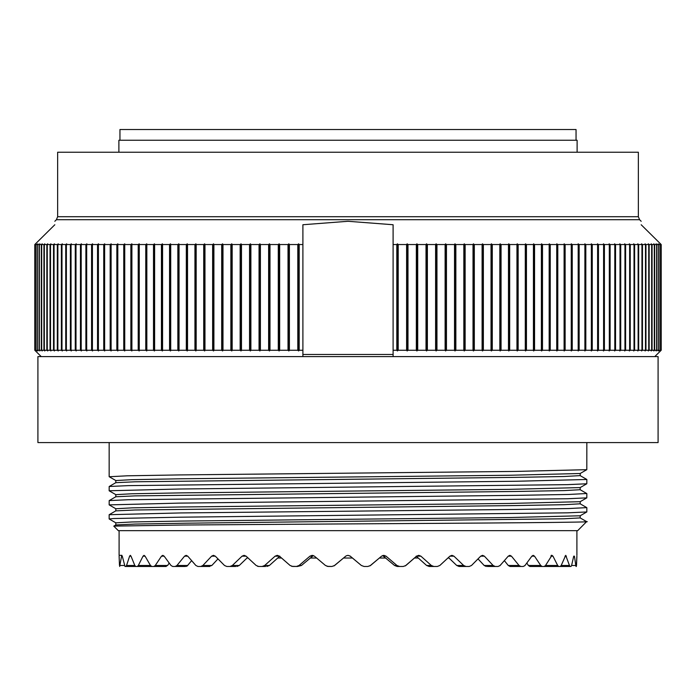 <?xml version="1.0" encoding="UTF-8"?>
<svg xmlns="http://www.w3.org/2000/svg" width="696" height="696" viewBox="0 0 696 696"><rect width="100%" height="100%" fill="white"/><g stroke="black" fill="none" stroke-linecap="round" stroke-linejoin="round"><path stroke-width="1.04" d="M586.737 493.516L568.736 494.456L517.05 495.343L128.395 499.719L109.194 500.589L109.159 504.878L178.959 503.121L567.605 498.736L586.806 497.866L586.841 493.577M586.78 507.628L568.763 508.55L516.684 509.437L180.438 512.943L109.194 514.692L115.814 510.864L134.937 509.985L514.927 505.574L564.004 504.696L580.177 503.817M115.814 524.958L115.814 522.827L109.159 518.972L113.848 518.529L179.133 517.206L567.588 512.83L586.815 511.96L586.841 507.688M109.237 476.743L127.316 475.803L179.272 474.924L515.536 471.418L586.806 469.678L586.841 442.578M109.194 476.717L115.823 480.545L131.97 479.666L181.03 478.787L509.463 475.264L580.186 473.498L580.186 475.629L586.841 479.483L516.858 481.249L128.412 485.625L109.185 486.495L109.159 490.767L179.324 489.018L567.605 484.642L586.806 483.772L586.841 479.483M586.615 521.635L577.68 530.674L118.32 530.674L113.796 526.141L115.823 524.958L135.015 524.071L186.632 523.192L563.995 518.79L580.186 517.911L580.177 515.779L586.806 511.952M585.214 521.513C604.58 522.304 484.486 523.114 348 523.905L183.1 525.01L113.805 526.115M586.806 493.551L580.168 489.723L580.168 487.592L509.455 489.358L181.143 492.881L132.049 493.76L115.814 494.638L109.185 490.81M580.177 501.694L509.368 503.452L181.03 506.975L131.988 507.863L115.823 508.741L109.194 504.905M580.186 515.788L509.489 517.546L181.073 521.069L131.996 521.957L115.823 522.835M580.177 475.62L564.012 476.508L514.936 477.386L134.937 481.789L115.814 482.676L109.185 486.504M580.186 489.723L563.986 490.602L514.927 491.48L135.015 495.883L115.823 496.761L109.194 500.598M396.955 565.483L399.617 566.474L397.225 566.474L394.571 565.483L396.955 565.483L386.045 556.165L383.809 555.338L381.573 556.165L370.542 565.483L367.827 566.474L364.095 566.474L361.372 565.483L349.862 555.869M399.617 566.474L403.254 566.474L399.617 566.474L403.254 566.474L405.899 565.483L414.468 558.018L418.27 558.018M431.329 565.483L433.86 566.474L429.145 566.474L426.622 565.483L431.329 565.483L420.889 556.165L418.74 555.338L416.573 556.165L405.237 565.944M463.658 565.483L465.998 566.474L459.073 566.474L456.733 565.483L463.658 565.483L453.931 556.165L451.922 555.338L449.894 556.165L439.829 565.483L437.323 566.474L433.86 566.474L437.323 566.474L439.829 565.483L447.911 558.018L448.972 558.018M469.191 566.474L471.497 565.483L469.191 566.474L465.998 566.474M480.71 556.165L471.497 565.483L478.03 558.905L484.172 565.483L493.133 565.483L484.373 556.165L482.554 555.338L480.71 556.165L484.373 556.165M493.133 565.483L495.23 566.474L487.287 566.474M519.042 565.483L520.834 566.474L510.046 566.474L508.254 565.483L519.042 565.483L511.456 556.165L509.863 555.338L508.245 556.165L500.128 565.483L498.075 566.474L495.23 566.474M540.731 565.483L542.184 566.474L529.839 566.474L528.394 565.483L540.731 565.483L534.511 556.165L533.188 555.338L531.848 556.165L525.01 565.483L523.27 566.474L520.834 566.474M544.142 566.474L545.534 565.483L557.679 565.483L558.758 566.474L542.184 566.474M557.679 565.483L552.972 556.165L551.954 555.338L545.534 565.483M561.193 565.483L569.458 565.483L565.7 555.338L561.193 565.483L560.184 566.474L558.758 566.474M569.458 565.483L570.128 566.474L555.617 566.474M571.607 565.483L575.792 565.483L574.426 556.165L573.721 556.165L574.426 556.165L573.721 556.165L571.607 565.483L571.007 566.474L570.128 566.474M575.792 565.483L576.044 566.474L576.514 565.483L576.888 556.165L576.332 566.474M524.688 565.839L526.828 563.064L528.394 565.483M499.754 565.839L504.382 560.654L508.254 565.483M369.889 565.926L379.381 558.018L385.836 558.018M346.138 555.869L348 555.338L350.262 556.165L361.372 565.483M119.669 566.474L121.574 556.165L122.279 556.165L121.574 556.165L122.279 556.165L124.993 566.474L125.872 566.474L126.541 565.483L129.613 556.165L130.3 555.338L131.013 556.165L129.613 556.165M143.028 556.165L144.046 555.338L145.081 556.165L143.028 556.165L138.321 565.483L137.243 566.474L135.816 566.474L134.806 565.483L131.013 556.165M161.489 556.165L162.821 555.338L164.152 556.165L161.489 556.165L155.269 565.483L153.816 566.474L151.859 566.474L150.466 565.483L145.081 556.165M165.457 566.474L167.606 565.483L169.171 563.064L170.99 565.483L164.152 556.165M170.99 565.483L172.73 566.474L175.166 566.474L176.958 565.483L184.544 556.165L186.145 555.338L187.755 556.165L184.544 556.165M187.085 566.1L191.618 560.654L195.872 565.483L187.755 556.165M195.872 565.483L197.925 566.474L200.77 566.474L202.867 565.483L211.627 556.165L213.446 555.338L215.29 556.165L211.627 556.165M208.713 566.474L211.828 565.483L217.97 558.905L224.504 565.483L226.809 566.474L224.504 565.483L215.29 556.165M226.809 566.474L230.002 566.474L232.342 565.483L242.069 556.165L244.087 555.338L246.106 556.165L242.069 556.165M247.028 558.018L248.089 558.018L256.171 565.483L246.106 556.165M256.171 565.483L258.677 566.474L262.14 566.474L264.671 565.483L275.111 556.165L277.269 555.338L279.427 556.165L275.111 556.165M277.73 558.018L281.532 558.018L290.101 565.483L279.427 556.165M290.101 565.483L292.746 566.474L296.383 566.474L299.045 565.483L309.955 556.165L312.191 555.338L314.427 556.165L325.458 565.483L328.173 566.474L331.905 566.474L334.628 565.483L343.528 558.018L333.958 565.944M345.738 556.165L334.628 565.483L345.738 556.165M331.905 566.474L327.077 566.327M310.164 558.018L316.619 558.018L325.458 565.483M292.746 566.474L297.462 566.474L291.676 566.327M258.677 566.474L257.624 566.318M151.859 566.474L150.327 566.474M119.112 556.165L119.486 565.483L119.112 556.165M185.075 566.474L175.166 566.474M235.779 566.474L230.002 566.474M265.602 566.474L262.14 566.474M313.383 555.547L301.429 565.483L297.462 566.474M367.827 566.474L364.095 566.474M433.86 566.474L430.398 566.474M459.073 566.474L460.221 566.474M510.046 566.474L510.925 566.474M529.839 566.474L530.543 566.474M560.184 566.474L545.151 566.474L560.184 566.474M403.254 566.474L398.538 566.474M200.77 566.474L209.74 566.474M153.816 566.474L166.161 566.474M137.243 566.474L150.849 566.474M125.872 566.474L140.383 566.474M176.958 565.483L187.746 565.483L185.954 566.474M247.55 557.513L239.267 565.483L236.927 566.474M279.818 556.165L269.378 565.483L266.855 566.474M394.571 565.483L382.617 555.547M426.622 565.483L416.182 556.165M456.733 565.483L448.45 557.513M486.26 566.474L484.172 565.483M352.472 558.018L343.528 558.018M658.085 442.578L37.915 442.578L37.915 356.596L302.899 356.596L302.899 244.54L302.899 356.596L393.101 356.596L393.101 350.253L393.101 356.596L654.788 356.596L661.2 350.253L654.788 356.596L658.085 356.596L658.085 442.578M299.193 244.54L299.193 350.253L298.61 350.958L298.61 243.835L299.193 244.54L302.899 244.54L302.899 224.738L348 221.284L393.101 224.738L393.101 350.253L396.807 350.253L397.39 350.958L397.39 243.835L396.807 244.54L396.807 350.253M660.643 350.253L660.643 244.54L661.2 244.54L641.173 224.738L661.2 244.54L661.2 350.253L659.834 350.958L660.426 350.253L658.129 350.958L658.694 350.253L656.963 350.253L656.119 350.958L656.659 350.253L654.666 350.253L653.805 350.958L654.31 350.253L652.065 350.253L651.186 350.958L651.673 350.253L649.159 350.253L648.272 350.958L648.724 350.253L645.958 350.253L645.062 350.958L645.488 350.253L642.469 350.253L641.555 350.958L641.947 350.253L638.684 350.253L637.762 350.958L638.128 350.253L634.613 350.253L633.673 350.958L634.013 350.253L630.263 350.253L629.315 350.958L629.619 350.253L625.626 350.253L624.669 350.958L624.947 350.253L620.728 350.253L619.762 350.958L620.005 350.253L615.551 350.253L614.577 350.958L614.794 350.253L610.114 350.253L609.13 350.958L609.313 350.253L604.415 350.253L603.423 350.958L603.58 350.253L598.464 350.253L597.472 350.958L597.594 350.253L592.261 350.253L591.269 350.958L591.365 350.253L585.823 350.253L584.831 350.958L584.892 350.253L579.15 350.253L578.15 350.958L578.185 350.253L572.251 350.253L571.251 350.958L571.251 350.253L565.126 350.253L564.125 350.958L564.099 350.253L557.792 350.253L556.791 350.958L556.73 350.253L550.24 350.253L549.248 350.958L549.161 350.253L542.497 350.253L541.514 350.958L541.384 350.253L534.563 350.253L533.58 350.958L533.423 350.253L526.446 350.253L525.463 350.958L525.28 350.253L518.146 350.253L517.172 350.958L516.954 350.253L509.681 350.253L508.715 350.958L508.472 350.253L501.059 350.253L500.102 350.958L499.824 350.253L492.281 350.253L491.332 350.958L491.028 350.253L483.363 350.253L482.432 350.958L482.093 350.253L474.315 350.253L473.393 350.958L473.019 350.253L465.137 350.253L464.223 350.958L463.832 350.253L455.854 350.253L454.949 350.958L454.523 350.253L446.449 350.253L445.562 350.958L445.109 350.253L436.957 350.253L436.087 350.958L435.6 350.253L427.379 350.253L426.517 350.958L426.013 350.253L417.713 350.253L416.869 350.958L416.339 350.253L407.986 350.253L407.16 350.958L406.603 350.253L398.199 350.253L397.39 350.958M130.874 244.54L124.749 244.54L124.749 243.835L123.749 244.54L117.815 244.54L117.85 243.835L116.85 244.54L111.108 244.54L111.169 243.835L110.177 244.54L104.635 244.54L104.731 243.835L103.739 244.54L98.406 244.54L98.528 243.835L97.536 244.54L92.42 244.54L92.577 243.835L91.585 244.54L86.687 244.54L86.869 243.835L85.886 244.54L81.206 244.54L81.423 243.835L80.449 244.54L75.994 244.54L76.238 243.835L75.272 244.54L71.053 244.54L71.331 243.835L70.374 244.54L66.381 244.54L66.686 243.835L65.737 244.54L61.987 244.54L62.327 243.835L61.387 244.54L57.872 244.54L58.238 243.835L57.316 244.54L54.053 244.54L54.445 243.835L53.531 244.54L50.512 244.54L50.938 243.835L50.042 244.54L47.276 244.54L47.728 243.835L46.841 244.54L44.327 244.54L44.814 243.835L43.935 244.54L41.69 244.54L42.195 243.835L41.334 244.54L39.341 244.54L39.881 243.835L39.037 244.54L37.306 244.54L37.871 243.835L37.045 244.54L35.574 244.54L36.166 243.835L34.8 244.54L54.827 224.738C54.827 220.136 54.827 220.136 54.827 224.738L34.8 244.54L34.8 350.253L41.212 356.596L34.8 350.253L36.166 350.958L35.574 350.253L37.871 350.958L37.306 350.253L39.037 350.253L39.881 350.958L39.341 350.253L41.334 350.253L42.195 350.958L41.69 350.253L43.935 350.253L44.814 350.958L44.327 350.253L46.841 350.253L47.728 350.958L47.276 350.253L50.042 350.253L50.938 350.958L50.512 350.253L53.531 350.253L54.445 350.958L54.053 350.253L57.316 350.253L58.238 350.958L57.872 350.253L61.387 350.253L62.327 350.958L61.987 350.253L65.737 350.253L66.686 350.958L66.381 350.253L70.374 350.253L71.331 350.958L71.053 350.253L75.272 350.253L76.238 350.958L75.994 350.253L80.449 350.253L81.423 350.958L81.206 350.253L85.886 350.253L86.869 350.958L86.687 350.253L91.585 350.253L92.577 350.958L92.42 350.253L97.536 350.253L98.528 350.958L98.406 350.253L103.739 350.253L104.731 350.958L104.635 350.253L110.177 350.253L111.169 350.958L111.108 350.253L116.85 350.253L117.85 350.958L117.815 350.253L123.749 350.253L124.749 350.958L124.749 350.253L130.874 350.253L131.875 350.958L131.875 243.835L130.874 244.54L130.874 350.253M299.193 350.253L302.899 350.253M298.61 350.958L297.801 350.253L289.397 350.253L288.84 350.958L288.014 350.253L279.661 350.253L279.131 350.958L278.287 350.253L269.987 350.253L269.483 350.958L268.621 350.253L260.4 350.253L259.913 350.958L259.043 350.253L250.891 350.253L250.438 350.958L249.551 350.253L241.477 350.253L241.051 350.958L240.146 350.253L232.168 350.253L231.777 350.958L230.863 350.253L222.981 350.253L222.607 350.958L221.685 350.253L213.907 350.253L213.568 350.958L212.637 350.253L204.972 350.253L204.667 350.958L203.719 350.253L196.176 350.253L195.898 350.958L194.941 350.253L187.529 350.253L187.285 350.958L186.319 350.253L179.046 350.253L178.829 350.958L177.854 350.253L170.72 350.253L170.537 350.958L169.554 350.253L162.577 350.253L162.42 350.958L161.437 350.253L154.616 350.253L154.486 350.958L153.503 350.253L146.839 350.253L146.752 350.958L145.76 350.253L139.27 350.253L139.209 350.958L138.208 350.253L131.901 350.253L131.875 350.958M660.643 244.54L659.834 243.835L660.426 244.54L658.955 244.54L658.955 350.253M660.426 244.54L660.426 350.253M658.955 244.54L658.129 243.835L658.694 244.54L656.963 244.54L656.963 350.253M658.694 244.54L658.694 350.253M656.963 244.54L656.119 243.835L656.659 244.54L654.666 244.54L654.666 350.253M656.659 244.54L656.659 350.253M654.666 244.54L653.805 243.835L654.31 244.54L652.065 244.54L652.065 350.253M654.31 244.54L654.31 350.253M652.065 244.54L651.186 243.835L651.673 244.54L649.159 244.54L649.159 350.253M651.673 244.54L651.673 350.253M649.159 244.54L648.272 243.835L648.724 244.54L645.958 244.54L645.958 350.253M648.724 244.54L648.724 350.253M645.958 244.54L645.062 243.835L645.488 244.54L642.469 244.54L642.469 350.253M645.488 244.54L645.488 350.253M642.469 244.54L641.555 243.835L641.947 244.54L638.684 244.54L638.684 350.253M641.947 244.54L641.947 350.253M638.684 244.54L637.762 243.835L638.128 244.54L634.613 244.54L634.613 350.253M638.128 244.54L638.128 350.253M634.613 244.54L633.673 243.835L634.013 244.54L630.263 244.54L630.263 350.253M634.013 244.54L634.013 350.253M630.263 244.54L629.315 243.835L629.619 244.54L625.626 244.54L625.626 350.253M629.619 244.54L629.619 350.253M625.626 244.54L624.669 243.835L624.947 244.54L620.728 244.54L620.728 350.253M624.947 244.54L624.947 350.253M620.728 244.54L619.762 243.835L620.005 244.54L615.551 244.54L615.551 350.253M620.005 244.54L620.005 350.253M615.551 244.54L614.577 243.835L614.794 244.54L610.114 244.54L610.114 350.253M614.794 244.54L614.794 350.253M610.114 244.54L609.13 243.835L609.313 244.54L604.415 244.54L604.415 350.253M609.313 244.54L609.313 350.253M604.415 244.54L603.423 243.835L603.58 244.54L598.464 244.54L598.464 350.253M603.58 244.54L603.58 350.253M598.464 244.54L597.472 243.835L597.594 244.54L592.261 244.54L592.261 350.253M597.594 244.54L597.594 350.253M592.261 244.54L591.269 243.835L591.365 244.54L585.823 244.54L585.823 350.253M591.365 244.54L591.365 350.253M585.823 244.54L584.831 243.835L584.892 244.54L579.15 244.54L579.15 350.253M584.892 244.54L584.892 350.253M579.15 244.54L578.15 243.835L578.185 244.54L572.251 244.54L572.251 350.253M578.185 244.54L578.185 350.253M572.251 244.54L571.251 243.835L571.251 244.54L565.126 244.54L565.126 350.253M571.251 244.54L571.251 350.253L571.251 244.54M565.126 244.54L564.125 243.835L564.099 244.54L557.792 244.54L557.792 350.253M564.099 244.54L564.099 350.253M557.792 244.54L556.791 243.835L556.73 244.54L550.24 244.54L550.24 350.253M556.73 244.54L556.73 350.253M550.24 244.54L549.248 243.835L549.161 244.54L542.497 244.54L542.497 350.253M549.161 244.54L549.161 350.253M542.497 244.54L541.514 243.835L541.384 244.54L534.563 244.54L534.563 350.253M541.384 244.54L541.384 350.253M534.563 244.54L533.58 243.835L533.423 244.54L526.446 244.54L526.446 350.253M533.423 244.54L533.423 350.253M526.446 244.54L525.463 243.835L525.28 244.54L518.146 244.54L518.146 350.253M525.28 244.54L525.28 350.253M518.146 244.54L517.172 243.835L516.954 244.54L509.681 244.54L509.681 350.253M516.954 244.54L516.954 350.253M509.681 244.54L508.715 243.835L508.472 244.54L501.059 244.54L501.059 350.253M508.472 244.54L508.472 350.253M501.059 244.54L500.102 243.835L499.824 244.54L492.281 244.54L492.281 350.253M499.824 244.54L499.824 350.253M492.281 244.54L491.332 243.835L491.028 244.54L483.363 244.54L483.363 350.253M491.028 244.54L491.028 350.253M483.363 244.54L482.432 243.835L482.093 244.54L474.315 244.54L474.315 350.253M482.093 244.54L482.093 350.253M474.315 244.54L473.393 243.835L473.019 244.54L465.137 244.54L465.137 350.253M473.019 244.54L473.019 350.253M465.137 244.54L464.223 243.835L463.832 244.54L455.854 244.54L455.854 350.253M463.832 244.54L463.832 350.253M455.854 244.54L454.949 243.835L454.523 244.54L446.449 244.54L446.449 350.253M454.523 244.54L454.523 350.253M446.449 244.54L445.562 243.835L445.109 244.54L436.957 244.54L436.957 350.253M445.109 244.54L445.109 350.253M436.957 244.54L436.087 243.835L435.6 244.54L427.379 244.54L427.379 350.253M435.6 244.54L435.6 350.253M427.379 244.54L426.517 243.835L426.013 244.54L417.713 244.54L417.713 350.253M426.013 244.54L426.013 350.253M417.713 244.54L416.869 243.835L416.339 244.54L407.986 244.54L407.986 350.253M416.339 244.54L416.339 350.253M407.986 244.54L407.16 243.835L406.603 244.54L398.199 244.54L398.199 350.253M406.603 244.54L406.603 350.253M396.807 244.54L393.101 244.54M398.199 244.54L397.39 243.835M641.173 224.738C641.173 220.136 641.173 220.136 641.173 224.738M298.61 243.835L297.801 244.54L289.397 244.54L288.84 243.835L288.014 244.54L279.661 244.54L279.131 243.835L278.287 244.54L269.987 244.54L269.483 243.835L268.621 244.54L260.4 244.54L259.913 243.835L259.043 244.54L250.891 244.54L250.438 243.835L249.551 244.54L241.477 244.54L241.051 243.835L240.146 244.54L232.168 244.54L231.777 243.835L230.863 244.54L222.981 244.54L222.607 243.835L221.685 244.54L213.907 244.54L213.568 243.835L212.637 244.54L204.972 244.54L204.667 243.835L203.719 244.54L196.176 244.54L195.898 243.835L194.941 244.54L187.529 244.54L187.285 243.835L186.319 244.54L179.046 244.54L178.829 243.835L177.854 244.54L170.72 244.54L170.537 243.835L169.554 244.54L162.577 244.54L162.42 243.835L161.437 244.54L154.616 244.54L154.486 243.835L153.503 244.54L146.839 244.54L146.752 243.835L145.76 244.54L139.27 244.54L139.209 243.835L138.208 244.54L131.901 244.54L131.875 243.835M297.801 244.54L297.801 350.253M289.397 244.54L289.397 350.253M288.014 244.54L288.014 350.253M279.661 244.54L279.661 350.253M278.287 244.54L278.287 350.253M269.987 244.54L269.987 350.253M268.621 244.54L268.621 350.253M260.4 244.54L260.4 350.253M259.043 244.54L259.043 350.253M250.891 244.54L250.891 350.253M249.551 244.54L249.551 350.253M241.477 244.54L241.477 350.253M240.146 244.54L240.146 350.253M232.168 244.54L232.168 350.253M230.863 244.54L230.863 350.253M222.981 244.54L222.981 350.253M221.685 244.54L221.685 350.253M213.907 244.54L213.907 350.253M212.637 244.54L212.637 350.253M204.972 244.54L204.972 350.253M203.719 244.54L203.719 350.253M196.176 244.54L196.176 350.253M194.941 244.54L194.941 350.253M187.529 244.54L187.529 350.253M186.319 244.54L186.319 350.253M179.046 244.54L179.046 350.253M177.854 244.54L177.854 350.253M170.72 244.54L170.72 350.253M169.554 244.54L169.554 350.253M162.577 244.54L162.577 350.253M161.437 244.54L161.437 350.253M154.616 244.54L154.616 350.253M153.503 244.54L153.503 350.253M146.839 244.54L146.839 350.253M145.76 244.54L145.76 350.253M139.27 244.54L139.27 350.253M138.208 244.54L138.208 350.253M131.901 244.54L131.901 350.253M124.749 244.54L124.749 350.253M123.749 244.54L123.749 350.253M117.815 244.54L117.815 350.253M116.85 244.54L116.85 350.253M111.108 244.54L111.108 350.253M110.177 244.54L110.177 350.253M104.635 244.54L104.635 350.253M103.739 244.54L103.739 350.253M98.406 244.54L98.406 350.253M97.536 244.54L97.536 350.253M92.42 244.54L92.42 350.253M91.585 244.54L91.585 350.253M86.687 244.54L86.687 350.253M85.886 244.54L85.886 350.253M81.206 244.54L81.206 350.253M80.449 244.54L80.449 350.253M75.994 244.54L75.994 350.253M75.272 244.54L75.272 350.253M71.053 244.54L71.053 350.253M70.374 244.54L70.374 350.253M66.381 244.54L66.381 350.253M65.737 244.54L65.737 350.253M61.987 244.54L61.987 350.253M61.387 244.54L61.387 350.253M57.872 244.54L57.872 350.253M57.316 244.54L57.316 350.253M54.053 244.54L54.053 350.253M53.531 244.54L53.531 350.253M50.512 244.54L50.512 350.253M50.042 244.54L50.042 350.253M47.276 244.54L47.276 350.253M46.841 244.54L46.841 350.253M44.327 244.54L44.327 350.253M43.935 244.54L43.935 350.253M41.69 244.54L41.69 350.253M41.334 244.54L41.334 350.253M39.341 244.54L39.341 350.253M39.037 244.54L39.037 350.253M37.306 244.54L37.306 350.253M37.045 244.54L37.045 350.253M35.574 244.54L35.574 350.253M35.357 244.54L35.357 350.253M288.84 350.958L288.84 243.835M279.131 350.958L279.131 243.835M269.483 350.958L269.483 243.835M259.913 350.958L259.913 243.835M250.438 350.958L250.438 243.835M241.051 350.958L241.051 243.835M231.777 350.958L231.777 243.835M222.607 350.958L222.607 243.835M213.568 350.958L213.568 243.835M204.667 350.958L204.667 243.835M195.898 350.958L195.898 243.835M187.285 350.958L187.285 243.835M178.829 350.958L178.829 243.835M170.537 350.958L170.537 243.835M162.42 350.958L162.42 243.835M154.486 350.958L154.486 243.835M146.752 350.958L146.752 243.835M139.209 350.958L139.209 243.835M638.354 216.717L638.354 152.224L57.646 152.224L57.646 216.717L638.354 216.717L639.598 219.71L641.173 221.284M118.886 152.224L118.886 140.244L577.115 140.244L577.115 152.224M576.053 140.244L576.053 129.526L119.947 129.526L119.947 140.244M564.125 350.958L564.125 243.835M556.791 350.958L556.791 243.835M549.248 350.958L549.248 243.835M541.514 350.958L541.514 243.835M533.58 350.958L533.58 243.835M525.463 350.958L525.463 243.835M517.172 350.958L517.172 243.835M508.715 350.958L508.715 243.835M500.102 350.958L500.102 243.835M491.332 350.958L491.332 243.835M482.432 350.958L482.432 243.835M473.393 350.958L473.393 243.835M464.223 350.958L464.223 243.835M454.949 350.958L454.949 243.835M445.562 350.958L445.562 243.835M436.087 350.958L436.087 243.835M426.517 350.958L426.517 243.835M416.869 350.958L416.869 243.835M407.16 350.958L407.16 243.835M124.393 565.483L120.208 565.483M134.806 565.483L126.541 565.483M150.466 565.483L138.321 565.483M167.606 565.483L155.269 565.483M211.828 565.483L202.867 565.483M239.267 565.483L232.342 565.483M269.378 565.483L264.671 565.483M301.429 565.483L299.045 565.483M312.339 556.165L309.955 556.165M383.661 556.165L386.045 556.165M416.573 556.165L420.889 556.165M449.894 556.165L453.931 556.165M508.245 556.165L511.456 556.165M531.848 556.165L534.511 556.165M550.919 556.165L552.972 556.165M564.987 556.165L566.387 556.165M302.899 354.481L393.101 354.481M54.827 221.284L56.402 219.71L639.598 219.71M109.159 514.727L109.159 518.972M109.159 442.578L109.159 476.673M580.186 473.498L586.806 469.67M580.168 487.592L586.806 483.763M586.806 507.645L580.186 503.817L580.186 501.685L586.806 497.866M586.658 521.661L580.168 517.911M576.906 530.674L576.906 555.338M119.094 530.674L119.094 555.338L121.913 555.338M551.954 555.338L551.206 555.338M115.823 480.545L115.814 482.676M115.814 494.638L115.814 496.77M115.832 508.733L115.823 510.864M56.402 219.71L57.646 216.717"/></g></svg>
